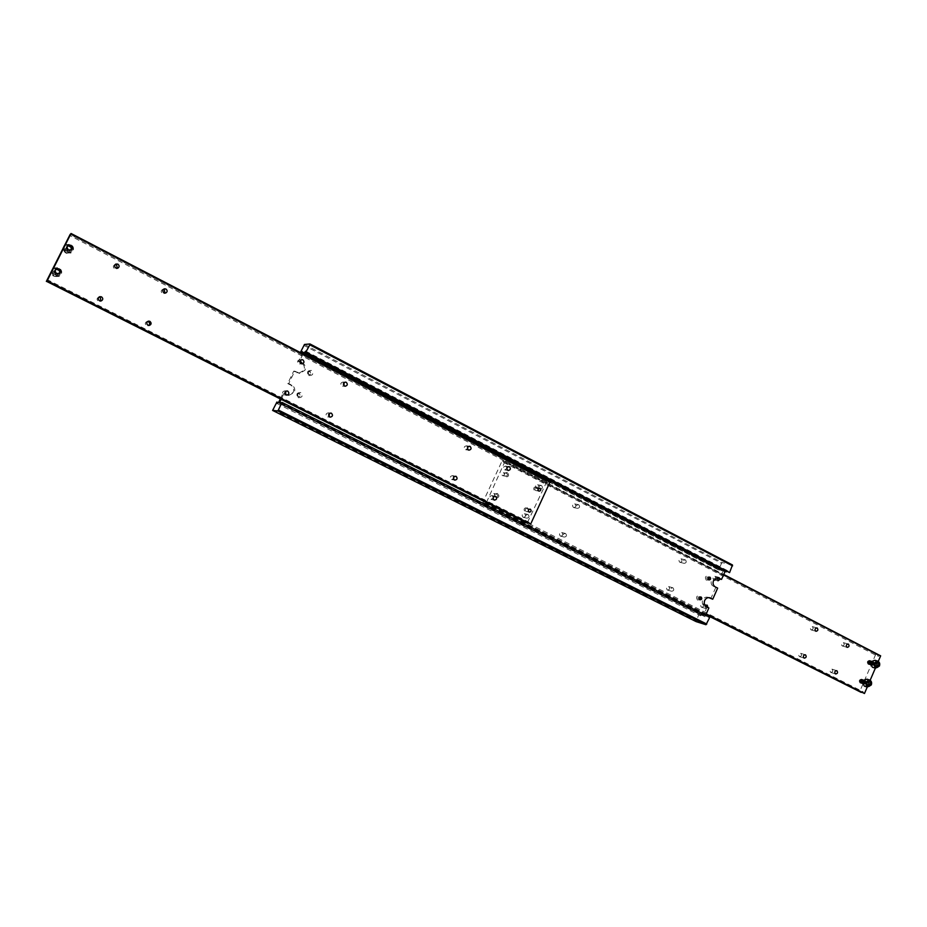 <?xml version="1.0" encoding="UTF-8"?>
<svg xmlns="http://www.w3.org/2000/svg" width="927" height="927" viewBox="0 0 927 927"><rect width="100%" height="100%" fill="white"/><g stroke="black" fill="none" stroke-linecap="round" stroke-linejoin="round"><path stroke-width="0.7" stroke-dasharray="4.63 3.48" d="M277.822 402.503L699.931 614.253L700.43 615.748L702.156 614.925L278.065 402.133M302.492 352.944L721.785 570.731L721.31 569.329L719.514 570.186L300.348 352.538M728.622 572.388L728.135 570.974L726.733 571.403M281.298 402.758L706.594 616.281L707.104 617.788L708.854 616.976L281.541 402.376M301.53 362.48L302.503 362.978C305.261 364.774 306.072 367.219 304.937 370.313L299.827 373.291L294.74 371.148L288.737 383.569L291.808 385.134C294.577 386.907 295.4 389.352 294.265 392.457L288.749 395.423L286.049 394.381M284.96 393.824L287.718 395.377L293.222 392.411C294.357 389.317 293.535 386.883 290.765 385.111L287.706 383.558L293.697 371.171L298.761 373.303L303.871 370.337C304.995 367.243 304.183 364.809 301.426 363.025L301.31 362.967M717.382 577.799L716.571 577.451L711.554 580.14C710.603 582.886 711.206 584.972 713.338 586.397L715.702 587.602L710.789 598.68M708.715 597.625L707.892 597.255C705.679 596.745 703.964 597.648 702.747 599.931C701.797 602.689 702.399 604.775 704.543 606.188L706.919 607.382L703.396 615.308L702.156 614.925M709.016 577.22L708.425 576.791C706.71 577.127 706.374 578.031 707.44 579.502L708.437 579.514M706.455 580.348C704.601 577.509 705.285 575.968 708.518 575.737C710.36 578.587 709.676 580.117 706.455 580.348M700.221 597.069L699.63 596.629C697.892 596.953 697.544 597.857 698.61 599.34L699.572 599.363M697.637 600.175C695.771 597.347 696.455 595.806 699.7 595.551C701.554 598.39 700.87 599.931 697.637 600.175M299.154 393.593L298.633 393.43C296.675 393.952 296.373 394.983 297.741 396.524L298.239 396.686C300.209 396.177 300.522 395.145 299.154 393.593M298.494 396.571C297.127 395.018 297.428 393.987 299.398 393.465L299.919 393.627C301.287 395.192 300.974 396.223 299.004 396.721L298.494 396.571M298.262 397.695C302.341 397.625 303.175 395.899 300.742 392.527C296.652 392.596 295.829 394.323 298.262 397.695M309.769 371.542L309.154 371.379C307.277 371.959 307.022 372.99 308.367 374.473L308.969 374.647C310.846 374.068 311.113 373.036 309.769 371.542M309.143 374.473C307.799 372.978 308.065 371.947 309.942 371.368L310.557 371.542C311.901 373.036 311.634 374.068 309.745 374.647L309.143 374.473M308.911 375.574C312.978 375.528 313.813 373.813 311.391 370.429C307.324 370.476 306.489 372.19 308.911 375.574M699.931 614.253L699.016 613.975L696.107 621.6M706.919 607.382L708.865 607.95M706.594 616.281L705.343 615.899L705.656 615.18M709.792 617.255L708.854 616.976M272.816 409.525L696.038 620.684M699.016 613.975L276.443 402.017M284.021 393.349L281.066 399.456M280.232 399.039L283.002 393.303M299.989 362.283L298.39 361.449L302.214 353.511M298.39 361.449L299.919 361.646M303.048 353.94L299.444 361.403M732.481 564.972L722.33 562.619L721.542 563.303L303.824 345.342M304.485 344.45L722.33 562.619M705.343 615.899L279.722 402.248M703.396 615.308L278.714 402.179M721.785 570.731L302.642 352.631M723.06 571.044L719.561 578.923M715.702 587.602L717.66 588.124M721.542 563.303L718.587 569.954L719.514 570.186M294.74 371.148L293.697 371.171M287.706 383.558L288.737 383.569M718.587 569.954L300.232 352.781M869.758 660.511C867.313 660.754 866.78 661.982 868.17 664.196C870.604 663.952 871.137 662.724 869.758 660.511M869.804 660.464L869.607 660.383C867.232 660.87 866.757 662.156 868.182 664.253L868.367 664.335C870.754 663.859 871.229 662.562 869.804 660.464M874.984 660.302L876.618 665.238L878.275 661.38M876.548 662.608L875.308 661.948L873.616 663.384L873.686 665.713L875.621 666.397M868.147 664.242L868.332 664.323C870.72 663.848 871.195 662.562 869.769 660.453L869.584 660.372C867.197 660.858 866.722 662.145 868.147 664.242M503.581 462.388L503.28 461.009L877.382 654.891L878.031 656.328L879.955 655.644L505.041 461.264L503.581 462.388M863.779 693.28L863.095 691.762L861.531 692.145M706.003 614.404L483.894 502.782L485.4 501.739L485.609 503.164L706.165 614.045M560.36 536.073L560.603 536.165C562.944 535.76 563.384 534.578 561.924 532.631L561.669 532.538C559.329 532.955 558.888 534.137 560.36 536.073M565.597 533.535C567.069 535.482 566.629 536.663 564.276 537.081L564.022 536.976C562.55 535.041 562.99 533.848 565.343 533.431L565.597 533.535M523.048 517.254L523.326 517.37C525.702 516.942 526.142 515.748 524.647 513.79L524.358 513.685C521.982 514.114 521.553 515.308 523.048 517.254M528.147 514.589C529.653 516.559 529.213 517.753 526.826 518.181L526.548 518.077C525.041 516.107 525.47 514.914 527.857 514.473L528.147 514.589M573.442 507.463L573.767 507.59C576.038 507.115 576.443 505.933 574.995 504.045L574.659 503.917C572.388 504.404 571.982 505.586 573.442 507.463M578.738 504.775C580.198 506.675 579.781 507.857 577.509 508.344L577.173 508.216C575.713 506.327 576.119 505.134 578.402 504.647L578.738 504.775M536.362 488.367L536.733 488.506C539.027 488.008 539.433 486.814 537.95 484.914L537.567 484.775C535.273 485.284 534.879 486.478 536.362 488.367M541.519 485.539C543.013 487.451 542.608 488.656 540.29 489.155L539.92 489.016C538.436 487.115 538.842 485.91 541.136 485.4L541.519 485.539M830.685 672.365L830.824 672.411C832.863 672.04 833.28 670.963 832.064 669.19L831.925 669.132C829.885 669.503 829.48 670.58 830.685 672.365M799.398 656.583L799.537 656.64C801.623 656.27 802.04 655.18 800.801 653.384L800.65 653.315C798.576 653.697 798.159 654.786 799.398 656.583M842.145 645.887L842.319 645.957C844.323 645.551 844.717 644.474 843.524 642.724L843.338 642.643C841.345 643.048 840.94 644.138 842.145 645.887M811.044 629.862L811.229 629.931C813.269 629.526 813.663 628.436 812.434 626.664L812.237 626.582C810.21 627 809.816 628.089 811.044 629.862M502.411 475.574L502.712 475.69C504.566 475.296 504.891 474.334 503.685 472.816L503.373 472.7C501.519 473.106 501.206 474.068 502.411 475.574M506.756 473.315C507.961 474.844 507.637 475.806 505.771 476.211L505.47 476.096C504.253 474.578 504.578 473.616 506.432 473.199L506.756 473.315M507.486 472.538C504.161 472.666 503.477 474.149 505.424 476.988C508.738 476.86 509.421 475.377 507.486 472.538M492.758 496.397L493.013 496.49C494.914 496.13 495.25 495.18 494.045 493.616L493.778 493.523C491.878 493.882 491.542 494.844 492.758 496.397M497.057 494.242C498.274 495.794 497.926 496.756 496.026 497.127L495.771 497.023C494.555 495.47 494.891 494.508 496.791 494.137L497.057 494.242M497.787 493.465C494.45 493.616 493.767 495.099 495.713 497.938C499.05 497.787 499.734 496.293 497.787 493.465M701.426 607.197L701.612 607.266C703.802 606.884 704.23 605.76 702.898 603.894L702.712 603.813C700.534 604.207 700.105 605.331 701.426 607.197M707.892 607.463L705.714 608.46L705.227 605.725M667.336 590.001L667.521 590.082C669.746 589.688 670.186 588.552 668.819 586.675L668.622 586.582C666.397 586.988 665.968 588.124 667.336 590.001M672.967 587.834C674.335 589.734 673.894 590.87 671.658 591.264L671.472 591.183C670.105 589.294 670.534 588.147 672.77 587.753L672.967 587.834M713.651 579.688L713.883 579.792C716.026 579.363 716.432 578.239 715.111 576.409L714.879 576.316C712.736 576.745 712.33 577.869 713.651 579.688M717.625 577.927L719.456 577.498L720.314 579.12M679.758 562.237L680.012 562.33C682.179 561.901 682.596 560.754 681.241 558.911L680.986 558.807C678.819 559.259 678.402 560.395 679.758 562.237M685.447 559.92C686.803 561.774 686.397 562.921 684.207 563.361L683.964 563.257C682.596 561.414 683.014 560.267 685.192 559.815L685.447 559.92M860.071 683.002L860.233 683.06C862.643 682.608 863.141 681.322 861.704 679.201L861.542 679.132C859.132 679.595 858.645 680.881 860.071 683.002L860.256 683.072C862.678 682.62 863.176 681.333 861.739 679.213L861.577 679.143C859.167 679.607 858.669 680.893 860.105 683.014M868.46 681.484L867.185 680.824L865.494 682.272L865.563 684.601L867.487 685.308M866.954 679.167L868.518 684.068L864.752 686.258M861.693 679.248C859.236 679.514 858.703 680.742 860.094 682.944C862.55 682.689 863.072 681.449 861.693 679.248M868.808 685.98L867.324 685.493M867.046 685.088L865.563 684.601M868.669 681.299L867.185 680.824M865.494 682.272L866.977 682.747M706.212 613.941L485.609 503.164M483.894 502.782L482.77 502.527L502.121 460.846L503.28 461.009M705.899 614.647L482.77 502.527M505.041 461.264L486.072 503.268M505.528 461.333L723.732 574.473M880.65 655.841L879.955 655.644M877.382 654.891L502.121 460.846M875.702 654.404L859.584 691.866M867.232 687.069L870.152 680.279M875.355 668.158L876.618 665.238L872.933 667.417M873.616 663.384L875.111 663.825M875.181 666.165L873.686 665.713M876.803 662.388L875.308 661.948M876.93 667.069L875.436 666.617M870.766 660.754C872.191 662.851 871.704 664.149 869.317 664.624L869.132 664.543C867.707 662.446 868.182 661.16 870.569 660.673L871.473 663.431L869.132 664.543L868.425 661.866L870.766 660.754M869.236 664.578L869.433 664.659C871.82 664.184 872.295 662.886 870.87 660.789L870.673 660.708C868.298 661.183 867.811 662.481 869.236 664.578L868.529 661.89L870.87 660.789L871.589 663.465L869.236 664.578M869.561 664.671C868.135 662.573 868.611 661.287 870.998 660.8L871.195 660.881C872.62 662.99 872.145 664.277 869.758 664.752L868.854 661.994L871.195 660.881L871.901 663.558L869.561 664.671M871.299 660.916L871.102 660.835C868.726 661.322 868.24 662.608 869.677 664.705L869.862 664.786C872.249 664.311 872.724 663.014 871.299 660.916L872.017 663.593L869.677 664.705L868.958 662.029L871.299 660.916M871.623 661.009C873.049 663.118 872.574 664.404 870.186 664.891L869.989 664.81C868.564 662.701 869.039 661.414 871.426 660.928L872.342 663.697L869.989 664.81L869.283 662.121L871.623 661.009M870.105 664.833L870.291 664.914C872.678 664.439 873.164 663.153 871.728 661.044L871.542 660.963C869.155 661.449 868.669 662.735 870.105 664.833L869.387 662.156L871.728 661.044L872.446 663.732L870.105 664.833M870.418 664.937C868.993 662.84 869.468 661.542 871.855 661.055L872.052 661.136C873.477 663.245 873.002 664.532 870.615 665.018L869.711 662.249L872.052 661.136L872.77 663.825L870.418 664.937M872.168 661.171L871.971 661.09C869.584 661.577 869.109 662.875 870.534 664.972L870.72 665.053C873.107 664.566 873.593 663.28 872.168 661.171L872.875 663.859L870.534 664.972L869.816 662.284L872.168 661.171M872.492 661.264C873.918 663.373 873.431 664.671 871.044 665.146L870.859 665.065C869.422 662.967 869.908 661.669 872.295 661.183L872.492 661.264M870.963 665.099L871.148 665.18C873.547 664.705 874.022 663.408 872.597 661.299L872.4 661.218C870.013 661.704 869.538 663.002 870.963 665.099L870.244 662.411L872.597 661.299L873.304 663.987L870.963 665.099M871.287 665.192C869.85 663.095 870.337 661.797 872.724 661.31L872.921 661.403C874.346 663.5 873.86 664.798 871.473 665.273L870.569 662.515L872.921 661.403L873.628 664.08L871.287 665.192M873.025 661.426L872.828 661.345C870.441 661.832 869.966 663.129 871.392 665.227L871.577 665.308C873.976 664.833 874.451 663.535 873.025 661.426L873.744 664.114L871.392 665.227L870.673 662.538L873.025 661.426M873.35 661.53C874.775 663.639 874.3 664.926 871.901 665.412L871.716 665.331C870.291 663.222 870.766 661.936 873.153 661.449L874.068 664.219L871.716 665.331L870.998 662.643L873.35 661.53M871.82 665.366L872.017 665.447C874.404 664.96 874.891 663.662 873.454 661.565L873.257 661.472C870.87 661.959 870.395 663.257 871.82 665.366L871.113 662.678L873.454 661.565L874.173 664.242L871.82 665.366M870.337 660.627C871.762 662.724 871.276 664.01 868.889 664.497L868.703 664.416C867.278 662.318 867.753 661.032 870.14 660.545L871.044 663.303L868.703 664.416L867.996 661.739L870.337 660.627M868.808 664.45L869.005 664.532C871.392 664.045 871.867 662.759 870.441 660.661L870.244 660.58C867.869 661.055 867.382 662.353 868.808 664.45L868.101 661.762L870.441 660.661L871.148 663.338L868.808 664.45M862.689 679.514C864.126 681.646 863.628 682.932 861.206 683.384L861.056 683.315C859.619 681.194 860.117 679.908 862.527 679.445L863.408 682.191L861.056 683.315L860.337 680.638L862.689 679.514M861.16 683.35L861.322 683.419C863.732 682.967 864.231 681.681 862.794 679.549L862.631 679.479C860.221 679.943 859.735 681.229 861.16 683.35L860.441 680.673L862.794 679.549L863.512 682.226L861.322 683.419M861.484 683.454C860.047 681.333 860.534 680.047 862.956 679.584L863.118 679.653C864.555 681.785 864.057 683.072 861.635 683.523L860.766 680.777L863.118 679.653L863.837 682.33L861.484 683.454M863.222 679.688L863.06 679.618C860.65 680.082 860.152 681.368 861.589 683.489L861.739 683.558C864.161 683.106 864.659 681.82 863.222 679.688L863.941 682.365L861.589 683.489L860.87 680.812L863.222 679.688M863.547 679.792C864.972 681.924 864.485 683.211 862.064 683.663L861.913 683.593C860.476 681.472 860.963 680.186 863.385 679.723L864.265 682.469L861.913 683.593L861.195 680.916L863.547 679.792M862.017 683.628L862.168 683.697C864.59 683.245 865.088 681.959 863.651 679.827L863.489 679.758C861.079 680.221 860.58 681.507 862.017 683.628L861.299 680.951L863.651 679.827L864.37 682.504L862.017 683.628M862.342 683.732C860.905 681.612 861.392 680.325 863.813 679.862L863.976 679.931C865.401 682.063 864.914 683.35 862.492 683.802L861.623 681.055L863.976 679.931L864.694 682.608L862.342 683.732M864.08 679.966L863.918 679.897C861.496 680.36 861.009 681.646 862.446 683.767L862.597 683.836C865.018 683.384 865.517 682.098 864.08 679.966L864.798 682.643L862.446 683.767L861.728 681.09L864.08 679.966M864.404 680.07C865.83 682.202 865.343 683.489 862.921 683.941L862.759 683.871C861.334 681.751 861.82 680.464 864.242 680.001L865.123 682.747L862.759 683.871L862.04 681.194L864.404 680.07M862.875 683.906L863.025 683.975C865.447 683.523 865.945 682.237 864.509 680.105L864.346 680.036C861.925 680.499 861.438 681.785 862.875 683.906L862.156 681.229L864.509 680.105L865.227 682.782L862.875 683.906M863.188 684.01C861.751 681.89 862.249 680.592 864.671 680.14L864.833 680.209C866.258 682.33 865.772 683.628 863.35 684.08L862.469 681.333L864.833 680.209L865.551 682.886L863.188 684.01M864.937 680.244L864.775 680.175C862.353 680.627 861.867 681.924 863.304 684.045L863.454 684.114C865.876 683.663 866.374 682.365 864.937 680.244L865.656 682.921L863.304 684.045L862.585 681.368L864.937 680.244M865.262 680.348C866.699 682.469 866.2 683.767 863.779 684.219L863.616 684.149C862.18 682.029 862.678 680.731 865.1 680.279L865.98 683.025L863.616 684.149L862.898 681.472L865.262 680.348M863.732 684.196L863.883 684.253C866.305 683.802 866.803 682.504 865.366 680.383L865.204 680.314C862.782 680.766 862.295 682.063 863.732 684.196L863.014 681.507L865.366 680.383L866.085 683.06L863.732 684.184M862.261 679.375C863.697 681.507 863.199 682.793 860.789 683.245L860.627 683.176C859.202 681.055 859.688 679.769 862.098 679.306L862.979 682.052L860.627 683.176L859.908 680.499L862.261 679.387M860.731 683.211L860.893 683.28C863.304 682.828 863.802 681.542 862.377 679.41L862.214 679.34C859.792 679.804 859.306 681.09 860.731 683.211L860.024 680.534L862.365 679.41L863.083 682.087L860.731 683.211M71.518 249.687L68.401 249.989C66.605 248.679 66.35 247.208 67.648 245.562C66.223 247.173 66.431 248.691 68.297 250.081L71.24 249.908C72.769 248.285 72.584 246.756 70.695 245.319L67.683 245.539L70.672 245.331C72.573 246.767 72.746 248.297 71.217 249.931L68.274 250.093C66.408 248.703 66.211 247.196 67.659 245.551L67.659 245.551M66.501 252.677L71.657 252.411C74.415 249.537 74.114 246.814 70.753 244.253L65.365 244.67L64.148 246.153C63.129 248.853 63.917 251.032 66.501 252.677M68.586 251.796L65.724 250.313L65.469 247.242L68.077 245.643L70.939 247.115L71.194 250.186L68.297 252.04L70.892 250.441L70.649 247.382L67.787 245.91L65.18 247.497L65.435 250.568L68.297 252.04M70.394 234.415L546.803 481.611L547.069 482.979L548.703 481.924L70.719 233.824M529.444 523.778L529.178 522.318L527.88 522.99M453.871 476.907L452.573 475.655C450.116 476.13 449.676 477.37 451.264 479.363L453.5 478.853M493.326 497.231L492.005 495.597C489.572 496.061 489.143 497.278 490.684 499.259L493.06 498.459M467.764 447.081L466.374 445.841C464.021 446.408 463.627 447.648 465.192 449.572L467.532 448.911M506.988 467.753L505.574 466.096C503.234 466.629 502.828 467.857 504.358 469.769L506.826 468.795M98.934 297.127L98.575 297.196C96.686 298.39 96.605 299.734 98.355 301.263L100.858 300.997M147.625 321.472L147.126 321.472C144.913 322.469 144.705 323.836 146.501 325.562L148.726 325.447M115.075 264.647L114.554 264.809C112.943 266.072 112.967 267.382 114.624 268.76L117.347 268.274M163.407 289.328L162.77 289.386C160.823 290.51 160.719 291.854 162.434 293.419L164.902 293.117M536.826 487.672L536.524 487.556C534.67 487.961 534.346 488.923 535.539 490.441L535.829 490.557C537.683 490.163 538.019 489.201 536.826 487.672M536.849 486.768C538.761 489.583 538.077 491.067 534.798 491.217C532.886 488.39 533.57 486.918 536.849 486.768M527.196 508.552L526.953 508.459C525.064 508.819 524.717 509.78 525.922 511.333L526.154 511.426C528.054 511.078 528.402 510.117 527.196 508.552M527.231 507.648C529.155 510.453 528.471 511.936 525.18 512.098C523.257 509.294 523.94 507.799 527.231 507.648M285.771 391.24L284.821 390.858C282.318 391.507 281.935 392.816 283.674 394.786L285.643 394.705M329.409 413.396L328.343 412.839C325.829 413.442 325.423 414.728 327.127 416.721L329.131 416.582M300.672 360.093L299.63 359.757C297.3 360.533 296.988 361.843 298.691 363.685L300.858 363.488M344.056 382.584L342.897 382.075C340.533 382.781 340.186 384.079 341.854 385.956L344.021 385.702M59.49 273.384L56.489 273.604C54.623 272.237 54.403 270.73 55.829 269.085C54.218 270.696 54.369 272.26 56.315 273.743C54.345 272.271 54.195 270.719 55.852 269.085L58.702 268.981C60.672 270.51 60.788 272.086 59.05 273.697L56.292 273.755L59.073 273.685C60.811 272.075 60.695 270.499 58.725 268.969L55.852 269.085M56.779 275.203L53.893 273.743L53.639 270.661L56.269 269.05L59.143 270.51L59.398 273.581L56.512 275.4L59.119 273.789L59.143 270.51M54.658 276.142L59.479 276.072C62.63 273.233 62.445 270.441 58.922 267.683L53.812 267.926L52.294 269.63C51.275 272.341 52.063 274.508 54.658 276.142M58.864 270.719L55.991 269.27L53.639 270.661M53.384 270.881L53.893 273.743M53.639 273.952L56.512 275.4M546.803 481.611L527.104 523.21M549.954 482.133L548.703 481.924M546.293 481.519L70.058 234.45M70.614 245.388L67.601 245.609C66.141 247.254 66.35 248.76 68.216 250.151C66.327 248.784 66.118 247.266 67.578 245.632L70.591 245.412C72.48 246.849 72.654 248.378 71.124 250L68.192 250.174L71.147 249.989C72.677 248.355 72.503 246.825 70.614 245.388M68.123 250.232L71.066 250.058C72.596 248.436 72.41 246.906 70.522 245.47C72.387 246.918 72.573 248.448 71.043 250.081L68.1 250.244C66.246 248.853 66.037 247.347 67.486 245.713C66.06 247.324 66.257 248.842 68.123 250.232L71.843 249.143L70.522 245.47L67.509 245.69L70.498 245.493L66.779 246.57L68.1 250.244L71.819 249.166L70.498 245.493L66.802 246.547L68.123 250.232M70.44 245.551L67.428 245.771C65.979 247.405 66.176 248.911 68.042 250.302L70.973 250.128C72.503 248.506 72.329 246.976 70.44 245.551L66.721 246.628L68.042 250.302L71.761 249.224L70.44 245.551M68.019 250.325C66.153 248.934 65.956 247.416 67.404 245.782L70.417 245.562C72.306 246.999 72.48 248.529 70.95 250.151L68.019 250.325L71.738 249.236L70.417 245.574L66.698 246.64L68.019 250.325M67.949 250.371L70.892 250.209C72.41 248.587 72.236 247.057 70.348 245.62L67.347 245.84C65.887 247.474 66.095 248.992 67.949 250.371L71.669 249.293L70.325 245.643C72.213 247.08 72.399 248.598 70.869 250.22L67.926 250.394C66.072 249.004 65.863 247.497 67.323 245.864L70.325 245.643L66.617 246.721L67.938 250.394L71.646 249.317L70.348 245.632L66.628 246.698L67.949 250.371M70.267 245.701L67.254 245.922C65.805 247.555 66.014 249.062 67.868 250.452C65.991 249.085 65.782 247.567 67.231 245.945L70.243 245.725C72.121 247.15 72.306 248.679 70.776 250.302L67.845 250.464L70.8 250.278C72.329 248.656 72.144 247.127 70.267 245.701L66.547 246.779L67.868 250.452L71.553 249.386L70.243 245.725L66.524 246.802L67.845 250.464L71.576 249.375L70.267 245.701M67.787 250.522L70.719 250.36C72.236 248.737 72.063 247.208 70.174 245.782C72.039 247.231 72.213 248.749 70.695 250.371L67.764 250.545C65.898 249.154 65.701 247.648 67.15 246.014C65.724 247.625 65.921 249.131 67.787 250.522L71.472 249.467L70.151 245.794L67.173 246.003L70.151 245.794L66.443 246.872L67.764 250.545L71.495 249.444L70.174 245.782L66.466 246.86L67.787 250.522M70.093 245.852L67.092 246.072C65.632 247.706 65.84 249.212 67.694 250.603L70.626 250.429C72.155 248.807 71.97 247.289 70.093 245.852L66.373 246.93L67.694 250.591L71.402 249.525L70.07 245.875C71.947 247.3 72.132 248.83 70.603 250.452L67.671 250.614C65.817 249.236 65.62 247.718 67.068 246.095L70.07 245.875L66.362 246.953L67.671 250.614L71.379 249.537L70.093 245.852M56.234 273.801L58.992 273.743C60.73 272.132 60.614 270.557 58.644 269.027L55.794 269.143C54.137 270.765 54.287 272.318 56.234 273.801L59.965 272.7L58.621 269.039C60.591 270.58 60.707 272.144 58.969 273.755L56.211 273.813C54.264 272.329 54.125 270.777 55.771 269.154L58.621 269.039L54.878 270.139L56.211 273.813L59.942 272.712L58.644 269.027L54.902 270.128L56.234 273.801M58.563 269.085L55.713 269.201C54.067 270.823 54.206 272.376 56.153 273.859C54.195 272.399 54.044 270.846 55.69 269.212L58.54 269.108C60.51 270.638 60.626 272.214 58.888 273.813L56.13 273.871L58.911 273.801C60.649 272.19 60.533 270.626 58.563 269.085M58.83 273.859L56.049 273.94C54.114 272.457 53.963 270.904 55.608 269.282L58.459 269.166L55.632 269.259C53.986 270.893 54.137 272.445 56.072 273.917L58.83 273.859C60.568 272.26 60.452 270.684 58.482 269.154C60.325 270.545 60.533 272.051 59.085 273.685L59.05 273.697M58.401 269.212L55.55 269.328C53.905 270.951 54.056 272.503 55.991 273.986C54.033 272.515 53.893 270.962 55.539 269.34L58.378 269.236C60.348 270.765 60.464 272.329 58.725 273.94L55.979 273.998L58.749 273.928C60.487 272.318 60.371 270.754 58.401 269.212L54.647 270.336L55.979 273.998L59.699 272.897L58.378 269.236L54.67 270.313L55.991 273.975L59.722 272.886L58.401 269.212M55.921 274.044L58.668 273.986C60.406 272.376 60.29 270.811 58.32 269.282L55.481 269.386C53.836 271.008 53.975 272.561 55.921 274.044C53.963 272.573 53.812 271.032 55.458 269.409L58.297 269.293C60.267 270.823 60.382 272.399 58.644 273.998L55.898 274.056L59.618 272.955L58.297 269.293L54.566 270.394L55.898 274.056L59.641 272.944L58.32 269.282L54.589 270.383L55.921 274.044M58.239 269.34L55.4 269.456C53.754 271.078 53.905 272.619 55.84 274.102L58.586 274.044L55.817 274.114C53.882 272.642 53.731 271.09 55.377 269.467L58.216 269.363C60.185 270.893 60.301 272.457 58.563 274.056C60.325 272.434 60.209 270.869 58.239 269.34L54.496 270.452L55.817 274.114L59.537 273.013L58.216 269.363L54.508 270.441L55.84 274.102L59.56 273.001L58.239 269.34M58.795 268.9L55.944 269.015C54.299 270.638 54.45 272.19 56.385 273.674C54.426 272.214 54.276 270.649 55.933 269.027L58.783 268.911C60.753 270.452 60.869 272.028 59.131 273.639L56.373 273.697L59.154 273.616C60.892 272.005 60.776 270.441 58.795 268.9L55.041 270.012L56.373 273.697L60.104 272.584L58.783 268.911L55.052 270L56.385 273.674L60.128 272.573L58.795 268.9M286.061 394.856L287.092 394.902M296.744 372.735L297.799 372.724M708.413 597.475L708.993 597.637M704.543 606.188L706.49 606.756M713.338 586.397L715.296 586.918M301.426 363.025L302.503 362.978M290.765 385.111L291.808 385.134M870.14 662.376L872.492 661.275L873.199 663.952L870.859 665.065L870.14 662.376M71.889 250.962C66.964 254.311 64.392 252.99 64.172 246.988C65.527 244.902 67.428 244.346 69.873 245.331C72.097 246.756 72.769 248.633 71.889 250.962M65.979 253.117L63.198 248.03C63.859 252.886 66.501 254.496 71.112 252.862L65.979 253.117M65.365 244.67L64.508 245.446L70.22 244.728C72.781 246.373 73.557 248.529 72.549 251.217L71.657 252.411M53.812 267.926L52.7 268.83L58.436 268.077C61.008 269.711 61.796 271.866 60.776 274.554L58.98 276.443L54.183 276.513L51.391 271.437C50.684 275.342 53.21 277.011 58.98 276.443L59.479 276.072M60.128 274.299C55.18 277.683 52.596 276.373 52.376 270.371C53.72 268.274 55.632 267.706 58.088 268.679C60.325 270.093 61.008 271.97 60.128 274.299M68.192 250.174L71.912 249.085L70.591 245.412L66.871 246.489L68.192 250.174L71.935 249.073L70.614 245.4L66.883 246.478L68.216 250.151M68.274 250.093L71.993 249.015L70.672 245.342L66.953 246.42L68.274 250.093M72.016 248.992L70.695 245.319L66.976 246.397L68.297 250.081L72.016 248.992M56.292 273.755L60.023 272.654L58.702 268.981L54.96 270.081L56.292 273.755L60.046 272.631L58.714 268.969L54.983 270.07L56.315 273.743M56.13 273.871L59.861 272.77L58.54 269.108L54.797 270.209L56.13 273.871L59.884 272.758L58.563 269.097L54.82 270.186L56.153 273.859M56.049 273.94L59.78 272.839L58.459 269.166L54.728 270.267L56.049 273.94M56.072 273.917L59.803 272.816L58.482 269.154L54.739 270.255L56.072 273.917M276.802 403.407L700.43 615.748M305.771 351.171L728.135 570.974M287.718 395.377L288.749 395.423M298.761 373.303L299.827 373.291M716.571 577.451L718.24 577.88M707.892 597.255L709.549 597.718M707.625 579.572L709.039 579.943M698.761 599.398L700.163 599.804M298.633 393.43L299.398 393.465M309.154 371.379L309.942 371.368M308.969 374.647L309.745 374.647M298.239 396.686L299.004 396.721M699.63 596.629L700.939 597M708.425 576.791L709.746 577.127M280.267 403.674L707.104 617.788M302.075 351.414L721.31 569.329M503.477 462.364L878.031 656.328M560.603 536.165L564.276 537.081M523.326 517.37L526.826 518.181M573.767 507.59L577.509 508.344M536.733 488.506L540.29 489.155M830.824 672.411L835.598 673.975M799.537 656.64L804.207 658.135M842.319 645.957L847.151 647.37M811.229 629.931L815.945 631.275M502.712 475.69L505.771 476.211M493.013 496.49L496.026 497.127M701.612 607.266L705.887 608.529M667.521 590.082L671.658 591.264M713.883 579.792L718.228 580.893M680.012 562.33L684.207 563.361M680.986 558.807L685.192 559.815M714.879 576.316L719.213 577.405M668.622 586.582L672.77 587.753M702.712 603.813L706.895 605.03M493.778 493.523L496.791 494.137M503.373 472.7L506.432 473.199M812.237 626.582L816.872 627.892M843.338 642.643L848.089 644.022M800.65 653.315L805.239 654.763M831.925 669.132L836.629 670.638M537.567 484.775L541.136 485.4M574.659 503.917L578.402 504.647M524.358 513.685L527.857 514.473M561.669 532.538L565.343 533.431M485.4 501.739L863.095 691.762M868.529 661.901L869.387 664.589L871.473 663.431L870.604 660.742L868.529 661.901M868.958 662.029L869.827 664.717L871.901 663.558L871.032 660.87L868.958 662.029M869.399 662.156L870.256 664.856L872.33 663.686L871.461 660.997L869.399 662.156M869.827 662.295L870.685 664.983L872.759 663.813L871.901 661.125L869.827 662.295M870.256 662.423L871.113 665.111L873.188 663.952L872.33 661.252L870.256 662.423M870.685 662.55L871.542 665.238L873.628 664.08L872.759 661.38L870.685 662.55M871.113 662.678L871.971 665.377L874.057 664.207L873.188 661.507L871.113 662.678M868.101 661.774L868.958 664.462L871.044 663.303L870.175 660.603L868.101 661.774M860.453 680.685L861.276 683.35L863.396 682.191L862.562 679.514L860.453 680.685M860.882 680.824L861.704 683.489L863.825 682.33L862.991 679.653L860.882 680.824M861.31 680.963L862.133 683.628L864.254 682.469L863.419 679.792L861.31 680.963M861.728 681.09L862.562 683.767L864.682 682.608L863.848 679.931L861.728 681.09M862.156 681.229L862.991 683.906L865.111 682.747L864.277 680.07L862.156 681.229M862.585 681.368L863.419 684.045L865.54 682.886L864.706 680.198L862.585 681.368M863.014 681.507L863.848 684.184L865.969 683.025L865.134 680.337L863.014 681.507M860.024 680.545L860.859 683.211L862.979 682.052L862.145 679.375L860.024 680.545M529.178 522.318L47.416 279.722M455.539 476.211L452.573 475.655M495.192 496.258L492.005 495.597M469.433 446.223L466.374 445.841M508.842 466.594L505.574 466.096M99.235 296.907L98.575 297.196M148.065 321.24L147.126 321.472M115.481 264.276L114.554 264.809M163.928 288.969L162.77 289.386M539.63 488.123L536.524 487.556M530.012 509.132L526.953 508.459M286.744 390.927L284.821 390.858M330.557 413.036L328.343 412.839M301.669 359.664L299.63 359.757M345.215 382.098L342.897 382.075M345.18 386.223L342.561 386.165M301.901 363.836L299.514 363.917M330.197 417.15L327.66 416.895M286.594 395.099L284.311 394.983M529.352 512.144L526.154 511.426M539.074 491.159L535.829 490.557M165.551 293.071L163.963 293.616M117.868 268.123L116.57 268.842M149.224 325.458L147.741 325.794M101.205 300.939L100.023 301.437M508.228 470.476L504.775 469.919M468.923 450.163L465.655 449.734M494.381 500.105L490.997 499.386M454.798 480.116L451.611 479.502M547.069 482.979L69.722 235.493M71.854 249.05L71.101 249.942C68.007 250.777 66.628 249.641 66.941 246.512L67.636 245.678C70.742 244.751 72.144 245.875 71.854 249.05M71.773 249.12L71.008 250.012C67.926 250.858 66.535 249.711 66.86 246.594L67.544 245.759C70.649 244.832 72.063 245.956 71.773 249.12M71.68 249.201L70.915 250.081C67.833 250.927 66.454 249.792 66.767 246.663L67.462 245.829C70.568 244.902 71.97 246.026 71.68 249.201M71.599 249.27L70.834 250.163C67.752 251.008 66.373 249.861 66.686 246.744L67.381 245.91C70.475 244.983 71.889 246.107 71.599 249.27M71.506 249.351L70.742 250.232C67.671 251.078 66.281 249.942 66.605 246.825L67.289 245.979C70.394 245.064 71.796 246.176 71.506 249.351M71.414 249.421L70.661 250.313C67.578 251.147 66.199 250.012 66.512 246.895L67.207 246.061C70.301 245.134 71.715 246.258 71.414 249.421M71.333 249.502L70.568 250.383C67.497 251.229 66.118 250.081 66.431 246.976L67.126 246.142C70.22 245.215 71.622 246.339 71.333 249.502M71.947 248.969L71.182 249.861C68.1 250.707 66.709 249.56 67.022 246.443L67.717 245.597C70.834 244.67 72.236 245.794 71.947 248.969M59.977 272.608L59.015 273.627C55.991 274.276 54.658 273.094 55.029 270.105L55.898 269.143C58.969 268.401 60.325 269.56 59.977 272.608M59.896 272.677L58.934 273.685C55.91 274.334 54.577 273.164 54.96 270.163L55.829 269.201C58.888 268.471 60.243 269.618 59.896 272.677M59.815 272.735L58.864 273.755C55.829 274.392 54.496 273.222 54.878 270.232L55.747 269.27C58.807 268.529 60.162 269.687 59.815 272.735M59.734 272.793L58.783 273.813C55.747 274.45 54.426 273.28 54.797 270.29L55.666 269.328C58.725 268.598 60.081 269.745 59.734 272.793M59.652 272.851L58.702 273.871C55.666 274.519 54.345 273.338 54.716 270.36L55.585 269.398C58.644 268.656 60 269.815 59.652 272.851M59.571 272.92L58.621 273.928C55.597 274.577 54.264 273.407 54.647 270.417L55.504 269.456C58.563 268.726 59.919 269.873 59.571 272.92M59.49 272.978L58.54 273.986C55.516 274.635 54.195 273.465 54.566 270.475L55.435 269.514C58.482 268.784 59.838 269.942 59.49 272.978M60.058 272.55L59.096 273.569C56.06 274.218 54.739 273.036 55.11 270.047L55.979 269.073C59.05 268.343 60.406 269.502 60.058 272.55"/><path stroke-width="1.39" d="M280.232 399.039L278.714 402.179L276.849 403.419L276.918 402.051L277.822 402.503M300.742 352.747L301.982 351.391L302.492 352.944M726.733 571.403L304.415 352.515L305.748 351.159L305.655 352.434L729.584 572.619L732.481 564.972L310.012 343.975L309.827 344.844L732.585 565.876M706.768 624.056L278.355 410.035L277.694 410.916L705.98 624.728L709.792 617.255L282.04 402.411L280.267 403.674L280.371 402.295L281.298 402.758M705.656 615.18L708.865 607.95L706.49 606.756C704.335 605.343 703.732 603.257 704.694 600.487C705.911 598.193 707.625 597.289 709.85 597.799L712.736 599.224L717.66 588.124L715.296 586.918C713.153 585.493 712.562 583.396 713.512 580.638L718.529 577.95L721.53 579.421L725.041 571.519L726.316 571.832M708.437 579.514L709.016 577.22M710.024 577.22C711.09 578.691 710.754 579.595 709.039 579.943L708.854 579.862C707.788 578.402 708.112 577.486 709.839 577.15L710.024 577.22M699.572 599.363L700.221 597.069M701.183 597.092C702.249 598.587 701.913 599.491 700.163 599.804L700.012 599.734C698.935 598.251 699.282 597.347 701.032 597.023L701.183 597.092M282.04 402.411L278.355 410.035M277.694 410.916L272.608 410.429L696.107 621.6L705.98 624.728M272.608 410.429L276.918 402.051M281.066 399.456L279.722 402.248L280.371 402.295M300.348 352.538L304.485 344.45L310.012 343.975M302.214 353.511L302.642 352.631L301.959 352.677M304.415 352.515L303.048 353.94M309.827 344.844L305.655 352.434M303.72 352.561L725.041 571.519M299.919 361.646L301.53 362.48M286.049 394.381L284.96 393.824M712.736 599.224L708.715 597.625M301.31 362.967L299.989 362.283M721.53 579.421L717.382 577.799M729.584 572.619L306.177 352.399M872.933 667.417L872.423 667.22C869.885 663.477 870.731 661.171 874.984 660.302L877.498 661.044M861.531 692.145L706.003 614.404M836.849 670.719C838.066 672.515 837.649 673.593 835.598 673.975L835.47 673.917C834.254 672.121 834.671 671.044 836.71 670.661L836.849 670.719M805.47 654.844C806.71 656.664 806.293 657.753 804.207 658.135L804.068 658.066C802.817 656.258 803.234 655.169 805.32 654.786L805.47 654.844M848.356 644.114C849.561 645.876 849.167 646.965 847.151 647.37L846.977 647.289C845.772 645.54 846.166 644.45 848.182 644.045L848.356 644.114M817.162 627.996C818.39 629.769 817.985 630.87 815.945 631.275L815.76 631.206C814.52 629.421 814.926 628.332 816.965 627.915L817.162 627.996M705.227 605.725L707.185 605.146L707.892 607.463M720.314 579.12L717.996 580.8L717.625 577.927M864.752 686.258L864.323 686.084C861.762 682.295 862.643 679.989 866.954 679.167L869.445 679.954M870.499 684.532L868.808 685.98L867.046 685.088L866.977 682.747L868.669 681.299L870.43 682.191L870.499 684.532L869.016 684.056L868.46 681.484M870.43 682.191L868.947 681.716M867.487 685.308L869.016 684.056M706.165 614.045L864.462 693.512L706.212 613.941M861.241 692.423L705.899 614.647M723.732 574.473L880.65 655.841L878.275 661.38M870.152 680.279L875.355 668.158M864.462 693.512L867.232 687.069M875.621 666.397L877.127 665.18L876.548 662.608M878.553 663.303L878.622 665.632L876.93 667.069L875.181 666.165L875.111 663.825L876.803 662.388L878.553 663.303L877.058 662.851M878.622 665.632L877.127 665.18M67.648 245.562L70.811 245.215C72.7 246.652 72.885 248.181 71.356 249.815L68.413 249.977C66.547 248.587 66.338 247.069 67.798 245.435L70.811 245.226C73.163 248.448 72.387 250 68.436 249.919C66.06 246.744 66.837 245.191 70.788 245.273C72.63 246.559 72.862 248.042 71.518 249.687M527.88 522.99L46.466 281.31L47.416 279.722L46.906 280.985L530.661 524.068L549.954 482.133L71.055 233.488L69.722 235.493L70.394 234.415M454.45 479.977C452.851 477.973 453.291 476.733 455.76 476.246L456.13 476.385C457.718 478.402 457.278 479.641 454.798 480.116L454.45 479.977M494.068 499.989C492.504 497.996 492.955 496.768 495.389 496.304L495.713 496.432C497.266 498.436 496.826 499.653 494.381 500.105L494.068 499.989M468.448 450.001C466.872 448.077 467.266 446.826 469.641 446.258L470.116 446.42C471.692 448.367 471.298 449.607 468.923 450.163L468.448 450.001M507.811 470.325C506.269 468.39 506.675 467.162 509.027 466.629L509.456 466.779C510.997 468.714 510.592 469.943 508.228 470.476L507.811 470.325M99.525 300.754C97.764 299.224 97.845 297.868 99.757 296.675L101.495 296.837C103.268 298.401 103.175 299.769 101.205 300.939L99.525 300.754M100.858 300.997L100.301 297.358L98.934 297.127M147.972 325.215C146.165 323.488 146.373 322.109 148.598 321.101L149.896 321.345C151.715 323.106 151.483 324.473 149.224 325.458L147.972 325.215M148.726 325.447C150.047 324.137 149.942 322.886 148.413 321.704L147.625 321.472M115.898 268.042C114.23 266.663 114.218 265.331 115.829 264.068L117.856 264.125C119.525 265.539 119.537 266.872 117.868 268.123L115.898 268.042M117.347 268.274L116.559 264.879L115.075 264.647M164.009 292.874C162.283 291.298 162.387 289.942 164.346 288.818L165.921 289.004C167.66 290.603 167.532 291.959 165.551 293.071L164.009 292.874M164.902 293.117L164.334 289.583L163.407 289.328M538.784 491.043C537.59 489.514 537.915 488.552 539.769 488.147L540.07 488.251C541.264 489.792 540.939 490.754 539.074 491.159L538.784 491.043M529.108 512.052C527.903 510.487 528.251 509.514 530.151 509.155L530.406 509.247C531.611 510.823 531.264 511.785 529.352 512.144L529.108 512.052M285.956 394.902C284.207 392.921 284.589 391.6 287.103 390.939L287.776 391.148C289.525 393.141 289.131 394.462 286.594 395.099L285.956 394.902M329.653 416.965C327.949 414.972 328.355 413.662 330.881 413.071L331.437 413.257C333.152 415.261 332.735 416.559 330.197 417.15L329.653 416.965M301.066 363.604C299.351 361.75 299.664 360.429 302.005 359.641L302.862 359.873C304.577 361.75 304.253 363.06 301.901 363.836L301.066 363.604M344.473 386.014C342.793 384.114 343.141 382.816 345.516 382.109L346.246 382.318C347.926 384.23 347.567 385.528 345.18 386.223L344.473 386.014M55.829 269.085L58.899 268.818C60.881 270.36 60.997 271.924 59.258 273.546L56.489 273.604C54.542 272.109 54.403 270.557 56.049 268.923L58.911 268.818C60.776 270.22 60.973 271.738 59.49 273.384M58.876 268.876C61.263 272.04 60.487 273.592 56.524 273.535C54.125 270.371 54.913 268.818 58.876 268.876M344.021 385.702L344.056 382.584M300.858 363.488L300.672 360.093M329.131 416.582L329.409 413.396M285.643 394.705L285.771 391.24M506.826 468.795L506.988 467.753M467.532 448.911L467.764 447.081M493.06 498.459L493.326 497.231M453.5 478.853L453.871 476.907M46.466 281.31L527.602 523.326M71.055 233.488L47.184 280.765L530.661 524.068M46.35 281.402L70.197 234.311M717.568 577.799L719.167 578.205M708.993 597.637L710.372 598.019M874.497 663.512C874.451 668.112 876.027 668.923 879.236 665.957L878.136 661.785L874.497 663.512M879.317 666.003L878.031 661.241L873.825 663.234L875.111 668.043L879.294 666.049M871.206 684.891L869.908 680.14L865.691 682.156L866.977 686.953L871.183 684.937M866.363 682.434C866.316 687.034 867.904 687.834 871.113 684.844L870.013 680.685L866.363 682.434M63.198 248.03L64.508 245.446L63.198 248.042M51.391 271.437L52.7 268.83L51.379 271.437M877.672 661.09C879.584 662.075 880.163 663.732 879.41 666.061L875.436 668.182L872.759 667.37M869.619 680.012C871.484 681.009 872.052 682.654 871.287 684.96L867.255 687.069L864.59 686.2"/></g></svg>
